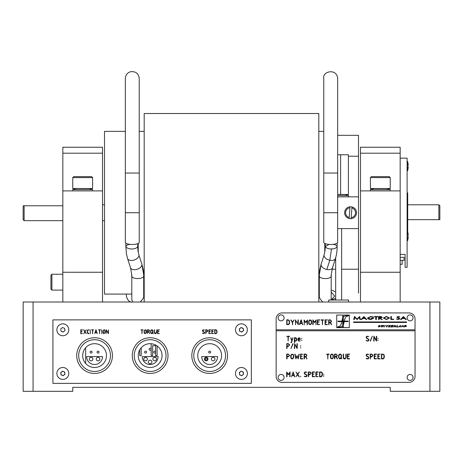 <?xml version="1.0" encoding="UTF-8"?>
<svg xmlns="http://www.w3.org/2000/svg" width="463" height="463" viewBox="0 0 463 463"><rect width="100%" height="100%" fill="white"/><g stroke="black" fill="none" stroke-linecap="round" stroke-linejoin="round"><path stroke-width="0.69" d="M23.15 302.015L33.07 302.015L33.07 391.31L23.15 391.31L23.15 302.015M62.464 331.78L63.535 331.78L62.464 331.78M241.049 331.78L242.12 331.78L241.049 331.78M429.93 391.31L429.93 302.015L439.85 302.015L439.85 391.31L390.245 391.31L390.245 387.34L72.755 387.34L72.755 391.31L33.07 391.31M323.921 376.153A2.483 2.483 0 0 0 323.649 375.777M322.422 375.024A2.483 2.483 0 0 0 322.086 374.955M319.84 375.875A2.483 2.483 0 0 0 319.499 376.448M429.93 302.015L33.07 302.015M138.24 243.416L138.24 252.132L138.24 243.416M324.76 252.132L324.76 243.416M24.14 205.78L23.15 205.78L23.15 219.67L24.14 220.66L24.14 205.78L62.835 205.78M407.706 204.785L438.86 204.785L438.86 219.67L407.706 219.67M438.86 219.67L439.85 219.67L438.86 219.67M439.85 219.67L439.85 205.78L438.86 204.785M131.787 294.08L104.505 294.08L104.505 131.365L125.34 131.365M337.66 196.85L358.495 196.85L358.495 293.085L358.495 269.223L341.63 269.223L341.63 300.03L341.63 228.595M332.029 269.223L335.675 269.223L335.675 300.03L335.675 257.729M337.66 228.595L358.495 228.595L358.495 158.248L358.495 212.725M358.495 196.85L358.495 156.222L348.402 156.222M337.66 135.335L358.495 135.335L358.495 156.222M102.52 153.195L62.835 153.195L62.835 147.24L102.52 147.24L102.52 302.015L62.835 302.015L62.835 272.25L102.52 272.25M62.835 153.195L62.835 190.895L102.52 190.895L102.52 158.282L102.52 266.225L102.52 220.66L104.505 220.66M62.835 190.895L62.835 272.25M360.48 147.24L400.165 147.24L400.165 153.195L360.48 153.195L360.48 147.24M360.48 272.25L400.165 272.25L400.165 302.015L360.48 302.015L360.48 190.895L400.165 190.895L400.165 153.195M360.48 212.725L360.48 153.195M400.165 272.25L400.165 190.895M407.706 231.76L407.706 192.88L407.11 192.88M400.165 158.155L407.11 158.155L407.11 267.29L405.125 267.29L405.125 254.395L400.165 254.395M407.11 166.657L408.216 166.686L407.11 166.721M407.608 166.721L407.608 170.754A17.86 17.86 0 0 0 408.216 166.686M407.608 165.528L408.216 165.499A17.86 17.86 0 0 0 407.608 161.431L407.608 165.528L407.11 165.528M407.11 236.599L408.216 236.634L407.11 236.662M407.608 236.662L407.608 240.702A17.86 17.86 0 0 0 408.216 236.634M407.11 235.476L408.216 235.441A17.86 17.86 0 0 0 407.608 231.373L407.608 235.412L407.11 235.412M407.608 231.373L407.608 235.476M96.761 332.405L96.055 330.264L95.337 332.405L96.761 332.405M84.81 331.728L83.624 329.801L84.966 331.491L86.321 329.835L85.111 331.734L86.297 333.661L84.966 331.936L83.734 333.707L84.81 331.728L83.838 329.806M216.742 330.941L215.845 330.015L214.948 330.015L214.948 333.383L216.076 333.331L216.742 332.48L216.742 330.941M214.774 329.743L215.845 329.743L216.939 330.576L217.014 332.532L216.192 333.632L214.763 333.655L214.676 329.83L215.845 329.743L216.939 330.576L217.014 332.532L215.746 333.707M209.01 329.743L210.798 329.882L209.183 330.015L209.183 331.375L210.381 331.479L209.183 331.641L209.183 333.383L210.798 333.522L209.004 333.655L208.911 329.835L210.706 330.015M156.639 332.631L155.915 333.62L154.694 333.418L154.301 332.515L154.301 329.83L154.573 332.613L155.47 333.435L156.367 332.544L156.639 329.835L156.639 332.631L155.475 333.707L154.694 333.418L154.301 332.515L154.573 329.824M147.616 332.023L147.344 333.615L147.344 329.83L148.611 329.743L149.618 330.524L148.866 331.994L149.682 333.557L148.652 332.023L147.616 332.023M82.518 333.655L80.724 333.568L80.817 329.743L82.611 329.882L80.996 330.015L80.996 331.375L82.194 331.479L80.996 331.641L80.996 333.383L82.518 333.655M68.79 329.795A5.955 5.955 0 0 0 59.86 324.638A5.955 5.955 0 0 0 59.86 334.952A5.955 5.955 0 0 0 68.79 329.795M247.375 329.795A5.955 5.955 0 0 0 238.445 324.638A5.955 5.955 0 0 0 238.445 334.952A5.955 5.955 0 0 0 247.375 329.795A5.955 5.955 0 0 1 245.141 334.442M68.79 373.45A5.955 5.955 0 0 0 59.86 368.293A5.955 5.955 0 0 0 59.86 378.607A5.955 5.955 0 0 0 68.79 373.45M247.375 373.45A5.955 5.955 0 0 0 238.445 368.293A5.955 5.955 0 0 0 238.445 378.607A5.955 5.955 0 0 0 247.375 373.45A5.955 5.955 0 0 1 245.141 378.097M52.915 383.37L251.345 383.37L251.345 319.875L52.915 319.875L52.915 383.37M212.066 331.375L213.264 331.479L212.066 331.641L212.066 333.383L213.628 333.638L211.794 333.568L211.794 329.835L213.68 329.882L212.066 330.015L212.066 331.375M205.734 329.749L206.915 329.743L207.985 330.883L206.834 332.023L205.919 332.023L205.792 333.707L205.734 329.749M157.651 329.749L159.451 329.882L157.837 330.015L157.837 331.375L159.035 331.479L157.837 331.641L157.837 333.383L159.365 333.655L157.565 333.568L157.651 329.749M151.76 333.655L150.625 332.689L150.608 330.802L151.332 329.824L152.553 330.032L152.946 330.842L152.778 333.042L153.322 333.563L152.64 333.273L151.407 333.603L150.625 332.689L150.608 330.802L151.771 329.743L152.553 330.032L152.946 330.842L152.946 332.59M145.249 329.743L146.03 330.032L146.418 330.842L146.418 332.59L145.26 333.655L144.479 333.366L144.08 332.48L144.08 330.802L145.249 329.743M106.287 329.743L108.232 333.071L108.504 329.835L108.411 333.701L106.438 330.356L106.166 333.615L106.287 329.743M101.652 329.83L101.791 333.707L101.652 329.83M95.934 329.835L97.294 333.707L96.86 332.677L95.256 332.677L94.695 333.58L95.934 329.835M90.181 329.83L90.32 333.707L90.181 329.83M87.918 329.835L89.191 329.882L88.271 330.015L87.571 330.727L87.571 332.677L89.104 333.655L88.254 333.655L87.368 332.984L87.299 330.715L87.918 329.835M91.489 329.76L93.734 329.853L92.733 330.015L92.6 333.707L92.467 330.015L91.489 329.76M98.445 329.76L100.691 329.853L99.695 330.015L99.557 333.707L99.423 330.015L98.445 329.76M104.071 329.743L104.852 330.032L105.24 330.842L105.24 332.59L104.077 333.655L103.295 333.366L102.902 332.48L102.902 330.802L104.071 329.743M140.879 329.76L143.125 329.853L142.124 330.015L141.991 333.707L141.852 330.015L140.879 329.76M202.858 331.508L202.406 330.501L203.054 329.783L204.432 329.969L203.373 330.015L202.661 330.704L204.727 332.764L204.05 333.673L202.418 333.238L203.807 333.435L204.455 332.735L202.389 330.698L203.054 329.783L204.125 330.125M210.798 333.522L208.911 333.568M214.763 333.655L214.676 329.83M204.235 331.93L204.727 332.764L204.05 333.673L202.73 333.14M152.113 332.845L152.674 332.613L152.559 330.466L151.447 330.073L150.88 330.819L150.897 332.694L151.766 333.383L152.437 333.088L152.229 332.625M207.713 330.877L206.915 330.015L205.919 330.015L205.919 331.751L206.909 331.751L207.713 330.877M147.616 330.015L147.616 331.751L149.19 331.45L149.346 330.565L148.606 330.015L147.616 330.015M96.032 329.743L97.178 333.649M145.862 330.258L144.919 330.073L144.352 330.819L144.352 332.469L145.26 333.383L146.146 332.579L145.862 330.258M104.968 332.579L104.858 330.46L103.741 330.073L103.174 330.819L103.509 333.192L104.401 333.325L104.968 332.579M99.047 352.117A0.99 0.99 0 0 0 98.058 351.128A0.99 0.99 0 0 0 97.062 352.117A0.99 0.99 0 0 0 98.058 353.113A0.99 0.99 0 0 0 99.047 352.117M92.102 352.117A0.99 0.99 0 0 0 91.113 351.128A0.99 0.99 0 0 0 90.117 352.117A0.99 0.99 0 0 0 91.113 353.113A0.99 0.99 0 0 0 92.102 352.117M102.52 356.585A7.935 7.935 0 0 1 94.585 364.52A7.935 7.935 0 0 1 86.645 356.585L102.52 356.585M89.324 359.062A1.788 1.788 0 0 0 92.004 360.608A1.788 1.788 0 0 0 92.004 357.517A1.788 1.788 0 0 0 89.324 359.062M96.269 359.062A1.788 1.788 0 0 0 98.949 360.608A1.788 1.788 0 0 0 98.949 357.517A1.788 1.788 0 0 0 96.269 359.062M82.68 355.59A11.905 11.905 0 0 0 100.535 365.903A11.905 11.905 0 0 0 100.535 345.282A11.905 11.905 0 0 0 82.68 355.59M110.46 355.59A15.875 15.875 0 0 0 86.645 341.844A15.875 15.875 0 0 0 86.645 369.341A15.875 15.875 0 0 0 110.46 355.59M112.445 355.59A17.86 17.86 0 0 1 94.585 373.45A17.86 17.86 0 0 1 76.725 355.59A17.86 17.86 0 0 1 94.585 337.735A17.86 17.86 0 0 1 112.445 355.59M151.135 349.241A0.99 0.99 0 0 0 150.145 348.251A0.99 0.99 0 0 0 149.15 349.241A0.99 0.99 0 0 0 150.145 350.236A0.99 0.99 0 0 0 151.135 349.241M155.701 352.117A0.99 0.99 0 0 0 154.706 351.128A0.99 0.99 0 0 0 153.716 352.117A0.99 0.99 0 0 0 154.706 353.113A0.99 0.99 0 0 0 155.701 352.117M146.574 352.117A0.99 0.99 0 0 0 145.579 351.128A0.99 0.99 0 0 0 144.589 352.117A0.99 0.99 0 0 0 145.579 353.113A0.99 0.99 0 0 0 146.574 352.117M158.08 356.585A7.935 7.935 0 0 1 150.145 364.52A7.935 7.935 0 0 1 142.205 356.585L158.08 356.585M143.796 359.062A1.788 1.788 0 0 0 146.476 360.608A1.788 1.788 0 0 0 146.476 357.517A1.788 1.788 0 0 0 143.796 359.062M152.923 359.062A1.788 1.788 0 0 0 155.603 360.608A1.788 1.788 0 0 0 155.603 357.517A1.788 1.788 0 0 0 152.923 359.062M148.357 361.939A1.788 1.788 0 0 0 151.036 363.49A1.788 1.788 0 0 0 151.036 360.393A1.788 1.788 0 0 0 148.357 361.939M138.24 355.59A11.905 11.905 0 0 0 156.095 365.903A11.905 11.905 0 0 0 156.095 345.282A11.905 11.905 0 0 0 138.24 355.59M166.02 355.59A15.875 15.875 0 0 0 142.205 341.844A15.875 15.875 0 0 0 142.205 369.341A15.875 15.875 0 0 0 166.02 355.59M168.005 355.59A17.86 17.86 0 0 1 150.145 373.45A17.86 17.86 0 0 1 132.285 355.59A17.86 17.86 0 0 1 150.145 337.735A17.86 17.86 0 0 1 168.005 355.59M217.61 356.585A7.935 7.935 0 0 1 209.675 364.52A7.935 7.935 0 0 1 201.735 356.585L217.61 356.585M204.414 359.062A1.788 1.788 0 0 0 207.094 360.608A1.788 1.788 0 0 0 207.094 357.517A1.788 1.788 0 0 0 204.414 359.062M211.359 359.062A1.788 1.788 0 0 0 214.039 360.608A1.788 1.788 0 0 0 214.039 357.517A1.788 1.788 0 0 0 211.359 359.062M227.53 355.59A17.86 17.86 0 0 1 209.675 373.45A17.86 17.86 0 0 1 191.815 355.59A17.86 17.86 0 0 1 209.675 337.735A17.86 17.86 0 0 1 227.53 355.59M225.545 355.59A15.875 15.875 0 0 0 201.735 341.844A15.875 15.875 0 0 0 201.735 369.341A15.875 15.875 0 0 0 225.545 355.59M197.765 355.59A11.905 11.905 0 0 0 215.625 365.903A11.905 11.905 0 0 0 215.625 345.282A11.905 11.905 0 0 0 197.765 355.59M205.207 359.062A0.99 0.99 0 0 1 206.203 358.073A0.99 0.99 0 0 1 207.192 359.062A0.99 0.99 0 0 1 206.203 360.058A0.99 0.99 0 0 1 205.207 359.062A0.99 0.99 0 0 1 206.695 358.206A0.99 0.99 0 0 1 206.695 359.925A0.99 0.99 0 0 1 205.207 359.062M210.665 352.117A0.99 0.99 0 0 0 209.675 351.128A0.99 0.99 0 0 0 208.68 352.117A0.99 0.99 0 0 0 209.675 353.113A0.99 0.99 0 0 0 210.665 352.117M318.81 302.015L318.81 113.51L144.19 113.51L144.19 302.015M321.172 264.02C319.574 269.952 318.955 273.529 319.308 274.762L319.302 274.814C317.172 279.693 333.186 279.918 331.207 274.918L332.457 267.817A5.955 3.473 -161.4 0 1 326.814 269.512A5.955 3.473 -161.4 0 1 321.062 264.749A5.955 3.473 -161.4 0 1 321.172 264.02L323.955 255.397C324.708 258.065 326.664 259.662 329.83 260.171C332.133 260.825 333.973 260.385 335.351 258.852L335.357 258.829C336.08 256.132 337.133 252.891 337.162 246.576L337.162 246.576C336.092 248.214 334.199 248.996 331.491 248.909C328.574 249.094 326.496 248.318 325.257 246.576L329.008 244.406M331.207 274.918L331.172 300.03L335.675 298.259M322.873 302.015C320.228 299.538 319.036 297.437 319.302 295.724L319.302 274.814L321.062 264.749M141.828 264.02C143.426 269.952 144.045 273.529 143.692 274.762L143.698 274.814C145.828 279.693 129.814 279.918 131.793 274.918L130.543 267.817A5.955 3.473 -18.6 0 0 136.701 269.391A5.955 3.473 -18.6 0 0 141.938 264.749A5.955 3.473 -18.6 0 0 141.828 264.02L139.045 255.397C138.292 260.009 129.854 262.162 127.649 258.852L126.405 253.574L125.838 246.576C127.366 249.754 135.972 249.841 137.743 246.576L137.743 243.642M131.793 274.918L131.787 299.405L132.609 302.015M140.127 302.015C142.772 299.538 143.964 297.437 143.698 295.724L143.698 274.814L141.938 264.749M331.178 300.007L334.685 296.094L331.213 292.124M335.154 300.03A5.955 5.955 0 0 0 335.675 299.353L335.154 300.03M334.923 291.852A5.955 5.955 0 0 0 331.213 290.133M126.335 294.08L126.335 296.065C127.632 300.556 129.721 302.542 132.603 302.009M337.66 242.288A6.945 2.188 180 0 1 330.715 244.476A6.945 2.188 180 0 1 323.77 242.288L323.77 212.725L337.66 212.725L337.66 242.288M139.23 242.288A6.945 2.188 180 0 1 132.285 244.476A6.945 2.188 180 0 1 125.34 242.288L125.34 212.725L139.23 212.725L139.23 242.288M50.93 282.175L50.93 275.23L51.92 274.235L51.92 290.11L50.93 289.12L50.93 282.175M349.183 217.853L349.131 218.501A5.955 5.955 0 0 1 350.005 206.793A5.955 5.955 0 0 1 356.493 213.165A5.955 5.955 0 0 1 349.131 218.501L349.206 217.494A4.96 4.96 0 0 1 349.93 207.8L349.953 207.441M349.206 217.494L349.93 207.8M351.984 206.944L351.909 207.951A4.96 4.96 0 0 1 351.185 217.645L351.11 218.652M351.185 217.645L351.909 207.951M348.066 321.611L348.066 321.108L344.304 321.108L345.051 318.237A3.953 3.953 0 0 1 346.318 316.657L349.328 315.303L345.496 315.783A4.485 4.485 0 0 0 343.28 317.219L342.776 317.965A4.485 4.485 0 0 0 342.73 318.046A4.022 4.022 0 0 0 342.539 318.486L341.092 324.482A3.953 3.953 0 0 1 339.825 326.062L336.728 327.463L340.641 326.942A4.485 4.485 0 0 0 342.776 325.599L342.776 326.901L343.28 326.901L343.28 324.899A6.737 6.737 0 0 0 343.598 324.262L344.24 321.611L348.066 321.611L348.066 321.108M340.641 326.942L337.654 327.41M336.728 327.463L349.328 327.659L349.328 315.06L336.728 315.06L336.728 327.659L349.328 327.659L349.328 315.06L336.728 315.06L336.728 327.463M343.598 324.262L344.24 321.611L343.28 321.611L343.28 324.899L342.776 325.599L342.776 321.611L337.984 321.611L337.984 321.108L337.984 321.611M344.24 321.611L344.304 321.108L343.28 321.108L343.28 315.812L342.776 315.812L342.776 321.108L337.984 321.108M405.912 325.396L406.612 326.178L404.378 326.982L405.137 325.396L405.912 325.396M415.045 329.795L415.045 318.88A5.955 5.955 0 0 0 409.095 312.93L282.1 312.93A5.955 5.955 0 0 0 276.145 318.88L276.145 330.79L415.045 330.79L415.045 329.795L276.145 329.795M346.139 354.154L346.139 357.644L345.236 358.883L344.686 358.999L343.708 358.628L343.216 357.505L343.216 354.149L343.558 354.143L343.558 357.621L344.675 358.657L345.508 358.275L345.803 357.54L345.803 354.149L346.139 354.154L345.803 354.149M337.44 355.48L336.422 356.851L337.44 358.802L337.157 358.923L336.15 356.892L334.859 356.892L334.859 358.883L334.517 358.877L334.517 354.149L336.103 354.033L337.44 355.48L336.103 354.033M336.827 356.174L337.023 355.063L336.097 354.374L334.859 354.374L334.859 356.551L336.827 356.174M327.995 354.374L327.827 358.999L327.654 354.374L326.363 354.253L329.129 354.045L329.124 354.374L327.995 354.374M377.808 354.154L380.164 354.212L378.149 354.374L378.149 356.076L379.648 356.209L378.149 356.412L378.149 358.588L380.048 358.588L380.054 358.929L377.808 358.819L377.808 354.154M371.714 354.033L373.051 355.457L371.61 356.892L370.469 356.892L370.302 358.999L370.128 354.149L371.714 354.033M376.17 340.71L374.069 336.942L374.069 341.023L373.728 341.017L373.844 336.184L376.315 340.34L376.315 336.288L376.65 336.294L376.65 341.017L376.17 340.71M366.864 338.164L368.357 338.91L368.97 339.958L368.126 341.086L366.088 340.548L367.825 340.797L368.635 339.917L368.316 339.252L366.638 338.384L366.071 337.122L366.887 336.231L368.606 336.462L367.281 336.514L366.459 337.052L366.864 338.164M323.579 374.052L323.903 374.434L323.579 374.052M316.241 376.448L318.26 376.622L315.899 376.674L315.899 372.015L318.145 371.899L318.139 372.235L316.241 372.235L316.241 373.93L317.74 374.069L316.241 374.272L316.241 376.448M311.067 372.854L311.142 373.317L309.701 374.746L308.561 374.746L308.561 376.737L308.219 376.732L308.219 372.009L309.805 371.893L311.067 372.854M293.143 371.968L294.7 376.679L294.41 376.778L294.005 375.562L292.008 375.562L291.476 376.853L293.143 371.968M304.417 356.892L304.417 358.883L304.075 358.877L304.075 354.149L305.661 354.033L306.917 355.011L305.979 356.851L306.998 358.802L306.714 358.923L305.707 356.892L304.417 356.892M299.248 354.236L298.224 358.906L297.043 356.226L295.892 358.923L294.833 354.183L295.128 354.12L296.048 358.223L297.009 355.596L298.05 358.212L298.953 354.143L299.248 354.236M287.019 358.883L286.678 358.877L286.678 354.149L288.264 354.033L289.601 355.457L288.16 356.892L287.019 356.892L287.019 358.883M293.137 343.806L290.932 348.581L292.853 343.679L293.137 343.806M291.777 340.924L290.758 337.915L291.042 337.811L291.939 340.461L292.934 337.741L291.563 342.551L290.868 342.632L290.828 342.307L291.314 342.29L291.777 340.924M276.145 330.79L276.145 376.425A5.955 5.955 0 0 0 282.1 382.38L409.095 382.38A5.955 5.955 0 0 0 415.045 376.425L415.045 330.79M289.439 336.514L288.31 336.514L288.142 341.138L287.969 336.514L286.678 336.393L289.444 336.184L289.439 336.514M296.355 338.54L294.7 338.077L294.7 340.727L295.944 340.681L296.395 340.108L296.355 338.54M294.7 342.516L294.358 342.516L294.358 337.851L295.764 337.741L296.737 338.673L296.737 340.143L296.083 341L294.7 341.069L294.7 342.516L294.381 342.562L294.474 337.741M287.019 346.474L287.019 348.465L286.678 348.46L286.8 343.615L288.264 343.615L289.525 344.582L289.601 345.039L288.16 346.474L287.019 346.474M293.681 355.41L293.681 357.598L292.778 358.825L291.25 358.565L290.758 357.459L290.758 355.364L291.667 354.143L293.195 354.398L293.681 355.41M293.339 355.41L292.981 354.675L292.211 354.374L291.308 354.814L291.094 357.448L291.516 358.345L292.633 358.512L293.339 357.581L293.339 355.41M292.981 354.675L292.211 354.374M287.019 376.743L286.678 376.732L286.678 372.009L288.38 374.307L290.058 371.968L290.075 376.743L289.74 376.732L289.74 372.617L288.345 374.775L287.019 372.617L287.019 376.743M299.017 376.772L297.622 374.642L295.921 376.726L297.431 374.376L295.95 371.963L297.628 374.075L299.318 372.015L297.802 374.382L299.301 376.627L299.017 376.772M312.299 376.674L312.299 372.015L314.545 371.899L314.539 372.235L312.641 372.235L312.641 373.93L314.14 374.069L312.641 374.272L312.641 376.448L314.539 376.448L314.597 376.76L312.299 376.674M322.422 373.479L322.422 375.383L321.397 376.755L319.609 376.784L319.499 372.003L320.963 371.893L322.329 372.941L322.422 373.479M323.579 376.193L323.897 375.817L323.579 376.193M370.134 340.942L372.35 336.179L370.417 341.069L370.134 340.942M377.808 338.337L378.132 338.719L377.808 338.337M366.389 355.237L366.638 355.862L368.357 356.77L368.97 357.818L368.126 358.947L366.088 358.408L367.825 358.657L368.635 357.777L368.316 357.112L366.638 356.238L366.071 354.982L366.887 354.091L368.606 354.322L367.281 354.374L366.389 355.237M374.544 356.412L374.544 358.588L376.448 358.588L376.5 358.906L374.208 358.819L374.208 354.154L376.454 354.045L376.448 354.374L374.544 354.374L374.544 356.076L376.043 356.209L374.544 356.412M382.872 354.033L384.238 355.08L384.331 357.523L383.306 358.894L381.518 358.929L381.408 354.149L382.872 354.033M330.443 357.459L330.443 355.364L331.352 354.143L332.88 354.398L333.366 355.41L333.366 357.598L332.463 358.825L330.935 358.565L330.443 357.459M341.52 355.41L341.306 358.159L341.989 358.808L341.138 358.455L339.593 358.866L338.621 357.72L338.598 355.364L339.506 354.143L340.056 354.033L341.034 354.398L341.52 355.41M341.179 355.422L340.82 354.681L340.05 354.374L338.939 355.381L338.957 357.725L339.755 358.553L340.89 358.217L340.554 357.621L341.081 357.992L341.179 355.422M349.027 356.412L347.638 356.412L347.638 358.588L349.536 358.588L349.588 358.906L347.406 358.929L347.296 354.154L349.542 354.045L349.536 354.374L347.638 354.374L347.638 356.076L349.033 356.076L349.027 356.412M340.039 358.929L338.621 357.72L338.598 355.364L339.506 354.143L340.056 354.033M330.443 355.364L331.352 354.143L331.902 354.033L332.88 354.398L333.366 355.41L333.366 357.598L332.463 358.825L330.935 358.565M366.638 356.238L366.071 354.982L366.887 354.091L368.664 354.484M368.513 354.606L368.218 354.519M368.126 358.947L366.783 358.79L366.088 358.408L366.482 358.287M304.729 374.098L304.168 372.842L304.978 371.951L306.703 372.183L305.372 372.235L304.486 373.097L304.729 373.722L306.454 374.631L307.067 375.672L306.217 376.807L304.179 376.263L305.916 376.517L306.726 375.638L306.408 374.972L304.729 374.098L304.145 373.085L304.978 371.951L306.089 371.98L306.703 372.183L306.315 372.374M300.591 354.033L302.831 354.212L300.817 354.374L300.817 356.076L302.316 356.209L300.817 356.412L300.817 358.588L302.715 358.588L302.721 358.929L300.475 358.819L300.591 354.033M293.681 357.598L292.778 358.825L292.228 358.929L291.25 358.565L290.758 357.459L290.758 355.364L291.667 354.143L293.195 354.398M300.614 347.476L300.684 348.037L300.614 347.476M294.613 343.65L296.939 347.782L296.939 343.731L297.281 343.737L297.165 348.57L294.7 344.385L294.7 348.465L294.358 348.46L294.613 343.65M301.737 338.216L301.737 338.794L301.737 338.216M295.764 337.741L296.737 338.673L296.737 340.143L295.793 341.069M299.914 338.019L300.319 339.472L298.299 339.576L298.299 340.212L298.658 340.681L300.325 340.901L298.762 341.069L298.004 340.432L297.958 338.812L298.594 337.863L299.914 338.019M301.702 340.033L301.772 340.594L301.702 340.033M300.649 345.658L300.649 346.237L300.649 345.658M300.713 376.245L300.719 376.853L300.713 376.245M366.638 338.384L366.071 337.122L366.887 336.231L368.664 336.624L367.281 336.514M368.126 341.086L366.783 340.936L366.198 340.288M377.947 340.033L378.016 340.594L377.947 340.033M334.859 358.883L334.517 358.877L334.517 354.149M346.139 357.644L345.236 358.883L343.708 358.628L343.216 357.505L343.349 354.033L343.558 357.621M325.414 322.184L325.414 324.36L327.318 324.36L327.37 324.673L325.072 324.586L325.072 319.927L327.324 319.811L327.318 320.147L325.414 320.147L325.414 321.843L326.913 321.982L325.414 322.184M317.734 324.36L319.754 324.534L317.392 324.586L317.392 319.927L319.644 319.811L319.638 320.147L317.734 320.147L317.734 321.843L319.233 321.982L317.734 322.184L317.734 324.36M311.616 323.371L310.719 324.592L309.191 324.337L308.699 323.232L308.699 321.137L309.602 319.91L311.13 320.17L311.616 321.183L311.616 323.371M301.297 319.881L302.704 324.766L302.16 323.475L300.163 323.475L299.746 324.696L299.457 324.604L301.008 319.927M298.299 319.927L298.299 324.644L295.718 320.57L295.55 324.766L295.377 319.927L297.958 323.973L297.958 319.921L298.299 319.927M304.417 320.529L304.249 324.766L304.075 319.921L305.777 322.219L307.455 319.881L307.473 324.656L307.131 324.644L307.131 320.529L305.742 322.688L304.417 320.529M322.289 320.147L321.119 320.147L321.125 319.806L323.874 319.945L322.63 320.147L322.456 324.766L322.289 320.147M331.595 321.253L330.582 322.618L331.595 324.575L331.317 324.696L330.304 322.659L329.014 322.659L329.014 324.65L328.678 324.644L328.678 319.921L330.258 319.806L331.595 321.253M401.271 319.505L400.593 319.505L403.418 316.53L406.317 319.505L405.646 319.505L404.755 318.55L402.173 318.55L401.271 319.505L400.593 319.505L403.533 316.53M383.896 325.396L382.82 326.982L382.67 325.587L381.159 326.982L381.321 325.396L381.622 325.396L381.402 326.762L382.583 325.396L382.942 325.396L382.779 326.762L384.192 325.396L382.82 326.982L382.646 325.732M388.162 325.396L387.334 325.582L386.669 326.982L386.368 326.982L387.039 325.582L386.304 325.582L388.075 325.582M391.264 326.797L392.636 326.797L390.876 326.982L391.634 325.396L393.255 325.396L391.843 325.582L391.611 326.068L392.757 326.259L391.519 326.259L391.264 326.797L392.549 326.982L390.876 326.982L391.634 325.396L393.162 325.582M406.589 321.941L353.57 321.941L353.57 322.439L406.589 322.439L406.589 321.941M404.014 325.396L403.256 326.982L402.382 325.738L401.496 326.982L402.254 325.396L403.128 326.641L404.014 325.396M397.931 326.797L396.444 326.982L397.202 325.396L396.826 326.797L397.839 326.982L396.444 326.982L397.497 325.396M392.844 326.068L391.519 326.259M386.669 326.982L386.368 326.982M381.454 326.982L381.159 326.982L381.321 325.396L381.622 325.396M381.645 326.467L382.583 325.396L382.942 325.396L382.878 326.195M406.317 319.505L405.646 319.505M393.724 319.198L393.724 319.505L390.824 319.505L390.824 316.53L391.438 316.53L391.438 319.198L393.724 319.198L393.724 319.505L390.824 319.505L390.824 316.53L391.438 316.53M379.151 319.505L378.537 319.505L378.537 316.53L381.078 316.57L382.276 317.323L380.221 318.133L382.357 319.505L381.587 319.505L379.446 318.133L379.151 319.505L378.537 319.505L378.537 316.53M371.291 318.359L371.291 318.052L373.844 318.052L370.857 319.58L368.253 319.019L367.512 318.017L370.753 316.455L373.462 317.039L370.788 316.756L368.16 318.006L370.898 319.273L373.195 318.359L371.291 318.359L371.291 318.052L373.844 318.052L370.857 319.58L368.253 319.019L367.512 318.017L370.753 316.455L373.462 317.039L372.999 317.253M354.317 319.505L353.697 319.505L354.496 316.53L357.071 318.972L359.606 316.53L360.451 319.505L359.896 319.505L359.288 317.369L357.147 319.505L354.861 317.369L354.317 319.505L353.697 319.505L354.704 316.53M312.924 319.806L314.475 322.219L316.148 319.881L316.009 324.766L315.83 320.529L314.441 322.688L313.115 320.529L313.115 324.656L312.774 324.644L312.924 319.806M286.8 319.806L288.142 319.806L289.508 320.853L289.601 323.296L288.576 324.667L286.678 324.586L286.8 319.806M290.764 320.008L291.053 319.892L292.454 321.988L294.15 319.927L292.662 322.306L292.535 324.696L292.321 322.3L290.764 320.008L291.053 319.892M361.736 319.505L361.059 319.505L363.883 316.53L366.789 319.505L366.111 319.505L365.22 318.55L362.645 318.55L361.736 319.505L361.059 319.505L363.883 316.53L366.789 319.505L366.111 319.505M375.753 316.831L374.417 316.831L374.417 316.53L377.698 316.53L377.698 316.831L376.361 316.831L376.361 319.505L375.753 319.505L375.753 316.831M383.347 318.029L386.42 316.455L389.568 318.017L386.466 319.58L383.347 318.029L386.42 316.455L389.568 318.017L386.466 319.58L383.347 318.029M398.568 317.815L399.91 318.775L398.209 319.58L396.397 318.932L398.151 319.273L399.256 318.77L396.779 317.149L398.244 316.455L399.829 316.918L398.249 316.756L397.428 317.132L399.91 318.775L398.209 319.58L396.397 318.932L396.907 318.781M380.221 325.842L378.908 325.796L379.961 326.537L378.908 327.011L378.213 326.473L378.989 326.82L379.672 326.548L378.618 325.807L379.614 325.367L380.221 325.842M385.424 325.396L384.371 326.982L385.424 325.396M390.014 326.797L388.156 326.982L390.199 325.582L389.042 325.396L390.639 325.396L388.584 326.797L389.921 326.982L388.249 326.785M395.361 326.548L395.547 326.982L395.17 326.982L394.204 326.282L393.579 326.982L394.337 325.396L395.911 325.83L395.078 326.259L395.361 326.548M400.483 325.396L400.64 326.982L400.275 326.502L398.55 326.982L400.483 325.396M302.854 324.592L302.565 324.69M301.153 320.46L300.261 323.133L302.038 323.133L301.153 320.46M386.443 316.756L383.995 318.029L386.443 319.273L388.92 318.017L386.443 316.756M380.187 316.831L379.151 316.831L379.151 317.826L381.628 317.323L380.187 316.831M398.03 318.006L396.779 317.149L398.244 316.455L399.829 316.918L399.343 317.103M292.662 324.586L292.321 324.592M376.361 319.505L375.753 319.505M374.417 316.831L374.417 316.53L377.698 316.53L377.698 316.831M364.937 318.243L363.941 317.184L362.934 318.243L364.937 318.243M344.611 319.233L345.051 318.237M382.357 319.505L381.587 319.505M381.078 316.57L382.276 317.323M329.014 322.323L330.987 321.947L331.178 320.836L330.258 320.147L329.014 320.147L329.014 322.323M359.525 316.53L360.451 319.505L359.896 319.505M405.345 325.582L404.766 326.797L406.306 326.178L405.345 325.582M309.035 321.154L309.035 323.215L309.458 324.117L310.575 324.285L311.281 323.353L311.142 320.703L309.747 320.222L309.035 321.154M287.019 324.36L288.437 324.291L289.259 323.226L289.207 320.986L288.142 320.147L287.019 320.147L287.019 324.36M333.024 355.41L332.665 354.675L331.896 354.374L330.993 354.814L330.785 357.448L331.201 358.345L332.318 358.512L333.024 357.581L333.024 355.41M306.454 374.631L307.067 375.672L306.217 376.807L304.88 376.65L304.179 376.263L304.573 376.141M382.872 354.374L381.749 354.374L381.749 358.588L383.161 358.518L383.989 357.459L383.937 355.214L382.872 354.374M370.469 356.551L372.437 356.174L372.634 355.063L371.708 354.374L370.469 354.374L370.469 356.551M322.028 373.074L320.963 372.235L319.84 372.235L319.84 376.448L321.258 376.378L322.086 375.314L322.028 373.074M310.725 372.923L309.799 372.235L308.561 372.235L308.561 374.411L310.528 374.035L310.725 372.923M292.998 372.547L292.107 375.221L293.883 375.221L292.998 372.547M304.417 356.551L306.384 356.174L306.581 355.063L305.655 354.374L304.417 354.374L304.417 356.551M388.949 325.582L390.639 325.396L388.775 326.681M287.019 354.374L287.019 356.551L288.987 356.174L289.184 355.063L288.258 354.374L287.019 354.374M341.532 323.492L341.092 324.482M342.73 318.046A4.022 4.022 0 0 0 342.539 318.486L341.908 321.079M345.496 315.783L348.761 315.303M287.019 346.133L288.987 345.757L289.184 344.646L288.258 343.957L287.019 343.957L287.019 346.133M298.299 339.234L300.012 339.234L299.989 338.702L299.162 338.077L298.38 338.551L298.299 339.234M404.465 318.243L403.476 317.184L402.463 318.243L404.465 318.243M364.445 147.24L400.165 147.24M402.15 264.315L400.165 264.315L402.15 264.315L402.15 260.345L400.165 260.345L404.135 260.345L404.135 257.37L400.165 257.37M402.15 260.744C403.452 260.744 403.452 260.744 402.15 260.744M139.728 349.825L139.728 355.59L141.215 355.59L141.215 347.719M152.622 345.67L152.622 355.59L152.622 345.67L155.603 345.67L155.603 351.689M155.603 352.551L155.603 355.59L157.09 355.59L157.09 345.919M152.622 355.59L151.135 355.59L151.135 343.725M85.655 347.719L85.655 363.467M62.488 327.532L60.699 328.962L61.047 331.23L63.182 332.058L64.97 330.628L64.623 328.365L62.488 327.532M279.762 315.234A2.975 2.975 0 0 0 279.478 320.384A2.975 2.975 0 0 0 284.079 318.052A2.975 2.975 0 0 0 279.762 315.234M279.762 374.764A2.975 2.975 0 0 0 279.478 379.909A2.975 2.975 0 0 0 284.079 377.582A2.975 2.975 0 0 0 279.762 374.764M408.742 374.764A2.975 2.975 0 0 0 408.459 379.909A2.975 2.975 0 0 0 413.06 377.582A2.975 2.975 0 0 0 408.742 374.764M408.742 315.234A2.975 2.975 0 0 0 408.459 320.384A2.975 2.975 0 0 0 413.06 318.052A2.975 2.975 0 0 0 408.742 315.234M242.143 371.604A1.985 1.985 0 0 1 242.664 375.001A1.985 1.985 0 0 1 239.458 373.751A1.985 1.985 0 0 1 242.143 371.604M241.767 375.713L243.555 374.283L243.208 372.015L241.073 371.187L239.284 372.617L239.631 374.88L241.767 375.713M64.079 375.001A1.985 1.985 0 0 0 63.558 371.604A1.985 1.985 0 0 0 60.873 373.751A1.985 1.985 0 0 0 64.079 375.001M62.488 371.187L60.699 372.617L61.047 374.88L63.182 375.713L64.97 374.283L64.623 372.015L62.488 371.187M66.556 378.097A5.955 5.955 0 0 0 64.999 367.906A5.955 5.955 0 0 0 56.949 374.353A5.955 5.955 0 0 0 66.556 378.097M242.664 331.346A1.985 1.985 0 0 0 242.143 327.949A1.985 1.985 0 0 0 239.458 330.096A1.985 1.985 0 0 0 242.664 331.346M241.073 327.532L239.284 328.962L239.631 331.23L241.767 332.058L243.555 330.628L243.208 328.365L241.073 327.532M89.029 188.516L92.6 189.564L72.755 189.564L72.755 190.895M386.669 188.516L390.245 189.564L370.4 189.564L370.4 190.895M72.755 177.601L72.755 188.516L92.6 188.516L92.6 177.601L91.61 176.611L73.75 176.611L72.755 177.601L92.6 177.601M370.4 177.601L370.4 188.516L390.245 188.516L390.245 177.601L389.25 176.611L371.39 176.611L370.4 177.601L390.245 177.601M381.645 176.611L384.487 176.611M328.73 302.015L328.73 300.03L348.575 300.03L348.575 302.015L348.575 300.03M344.999 194.466L348.575 195.519L337.66 195.519M348.402 154.781L348.402 194.466L340.618 194.466L340.618 154.781L348.402 154.781M337.66 194.466L340.618 194.466M337.66 154.781L340.618 154.781M333.013 244.354C335.322 244.591 336.699 245.332 337.162 246.576L337.162 243.098M326.814 269.512L329.83 260.171L331.491 248.909M129.987 244.354C127.678 244.591 126.301 245.332 125.838 246.576L125.838 243.098M337.66 212.725L337.66 173.035L323.77 173.035L323.77 212.725M139.23 212.725L139.23 173.035L125.34 173.035L125.34 212.725M143.698 294.08L144.19 294.08M139.23 131.365L144.19 131.365M323.77 131.365L318.81 131.365M319.302 294.08L318.81 294.08M24.14 220.66L62.835 220.66M102.52 204.785L104.505 204.785M407.608 232.565L407.11 232.565M407.11 170.754L407.608 170.754M407.11 161.431L407.608 161.431M407.11 240.702L407.608 240.702M323.955 255.397L324.696 252.468C324.962 250.344 325.067 251.924 325.257 246.576L325.257 243.642M332.457 267.817L335.351 258.852M139.045 255.397C138.298 252.069 138.003 253.07 137.743 246.576M130.543 267.817L127.649 258.852M337.66 173.035L337.66 78.45C336.844 67.934 322.069 71.302 323.77 78.45L323.77 173.035M139.23 173.035L139.23 78.45C138.593 73.507 135.746 71.256 130.688 71.69C127.348 72.714 125.566 74.965 125.34 78.45L125.34 173.035M62.835 274.235L51.92 274.235M62.835 290.11L51.92 290.11M76.331 188.516L72.755 189.564M92.6 189.564L92.6 190.895M373.971 188.516L370.4 189.564M390.245 189.564L390.245 190.895M348.575 195.519L348.575 196.85"/></g></svg>
